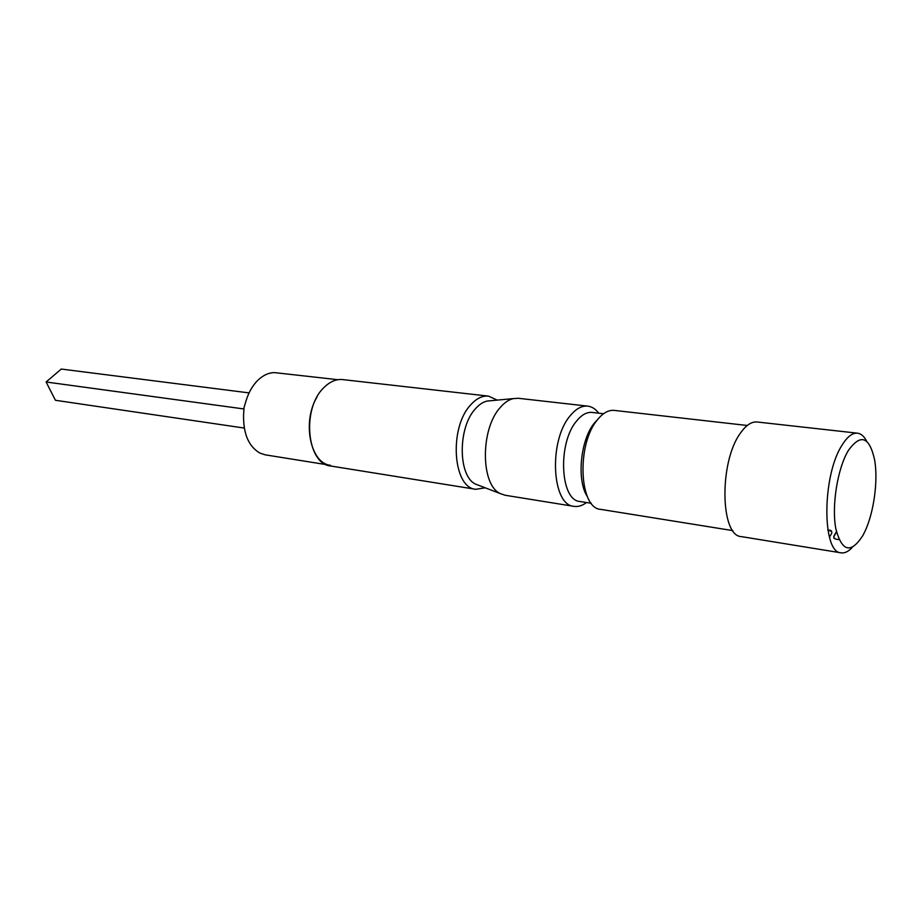 <?xml version="1.0" encoding="UTF-8"?>
<svg xmlns="http://www.w3.org/2000/svg" width="922" height="922" viewBox="0 0 922 922"><rect width="100%" height="100%" fill="white"/><g stroke="black" fill="none" stroke-linecap="round" stroke-linejoin="round"><path stroke-width="1.38" d="M839.008 539.635L835.793 539.128L833.845 537.78L833.799 536.339L836.634 531.141M497.235 400.113L488.533 396.126L342.719 379.587C336.184 378.942 329.938 381.593 323.956 387.551C301.413 408.481 306.749 464.342 330.883 466.036L475.775 489.305L485.226 487.819M862.819 535.59L864.882 531.521C873.872 512.678 878.251 480.685 874.667 460.113C869.458 436.509 860.664 433.328 848.309 450.558C837.522 468.399 831.506 505.89 835.816 528.652C841.867 551.736 850.868 554.053 862.819 535.59M852.239 547.403C848.447 551.552 844.736 553.361 841.118 552.843C821.905 552.97 822.044 475.856 841.924 445.361C847.191 436.798 852.389 432.729 857.506 433.179C861.136 433.651 864.214 436.394 866.761 441.408M488.533 396.126C482.356 395.526 476.374 398.477 470.589 404.977C448.772 427.889 452.886 488.026 475.775 489.305M490.711 400.724L487.07 401.07C482.955 402.027 479.037 404.631 475.314 408.907C457.612 427.75 458.038 476.49 475.683 484.165L479.094 485.468M598.724 413.171C595.566 408.999 591.912 406.648 587.752 406.129L518.36 398.292L513.323 398.604C508.748 399.687 504.357 402.672 500.185 407.559C480.27 429.122 480.616 485.053 500.312 493.593L505.072 495.241L574.026 506.362C578.175 506.973 582.324 505.694 586.484 502.525M587.752 406.129C581.747 405.565 575.87 408.792 570.13 415.834C548.486 440.716 551.702 505.371 574.026 506.362M603.553 413.736L592.189 412.422C586.841 411.904 581.621 414.796 576.527 421.112C557.418 443.286 560.23 500.634 579.984 501.499L591.279 503.285M597.871 419.245L594.241 423.244C580.341 440.059 576.55 480.593 587.302 496.451M747.246 425.48L614.225 410.394C608.451 409.841 602.781 413.056 597.249 420.04C576.365 444.692 579.223 508.506 600.671 509.37L732.84 530.611M337.878 379.703L274.502 372.615C268.671 372.695 263.139 375.219 257.918 380.198C252.743 385.304 248.836 392.011 246.209 400.298L244.053 407.466L243.569 414.958C243.224 433.859 248.721 446.594 260.062 453.163L265.144 454.823L326.25 464.619M857.506 433.179L757.089 421.988C751.453 421.481 745.829 425.296 740.216 433.432C719.022 462.348 720.324 536.27 741.38 536.616L841.118 552.843M835.793 539.128L833.926 538.229L833.868 536.765L836.727 531.521M829.454 537.18L831.828 533.123L831.632 531.349L827.91 530.162M317.076 396.909C301.828 421.861 310.437 463.616 330.491 465.299M243.961 408.965L46.1 381.996L55.435 400.286L244.272 428.062M249.078 392.899L61.267 369.054L46.1 381.996M827.841 529.781L829.869 530.461M829.777 530.081L831.552 530.968L831.828 533.123M487.07 401.07L513.323 398.604M475.683 484.165L500.312 493.593"/></g></svg>
